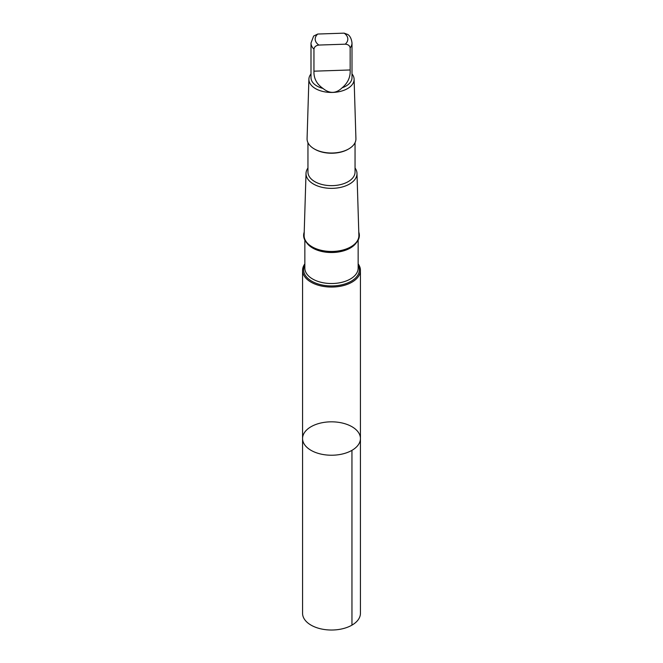 <?xml version="1.0" encoding="UTF-8"?>
<svg xmlns="http://www.w3.org/2000/svg" width="663" height="663" viewBox="0 0 663 663"><rect width="100%" height="100%" fill="white"/><g stroke="black" fill="none" stroke-linecap="round" stroke-linejoin="round"><path stroke-width="0.99" d="M303.77 433.768A28.932 16.699 180 0 1 335.669 422A28.932 16.699 180 0 1 360.432 438.525A28.932 16.699 180 0 1 331.5 455.232A28.932 16.699 180 0 1 302.568 438.525A28.932 16.699 180 0 1 303.77 433.768M302.568 613.316A28.932 16.708 0 0 0 327.331 629.85A28.932 16.708 0 0 0 359.23 618.082A28.932 16.708 0 0 0 360.432 613.316L360.432 438.525A28.932 16.699 180 0 1 331.5 455.232A28.932 16.699 180 0 1 302.568 438.525L302.568 613.316M345.249 44.181A16.318 9.423 0 0 0 344.147 33.15L317.751 34.037L313.649 36.034L310.997 43.037L310.997 77.679A20.503 11.835 0 0 0 323.005 88.452C329.702 93.881 336.058 93.665 342.091 87.814A20.503 11.835 0 0 0 352.003 77.679L352.003 43.037A20.503 11.835 0 0 1 350.155 47.943C349.782 45.656 348.15 44.396 345.249 44.181L318.853 45.059C315.969 45.474 314.337 46.833 313.947 49.153L313.947 71.181C313.665 78.284 316.682 84.035 323.005 88.452M304.847 263.866A28.932 16.699 0 0 0 303.77 265.598A28.932 16.699 0 0 0 302.568 270.355A28.932 16.699 0 0 0 331.5 287.062A28.932 16.699 0 0 0 360.432 270.355A28.932 16.699 0 0 0 358.153 263.866M304.218 232.125A27.871 16.094 0 0 0 331.5 251.509A27.871 16.094 0 0 0 358.782 232.125M307.955 168.004A25.484 14.719 0 0 0 307.068 169.455A25.484 14.719 0 0 0 306.016 173.383L304.118 235.365A27.382 15.813 0 0 0 331.5 251.459A27.382 15.813 0 0 0 358.882 235.365L356.984 173.383A25.484 14.719 0 0 0 355.045 168.004M306.016 173.383A25.484 14.719 0 0 0 331.5 188.358A25.484 14.719 0 0 0 356.984 173.383M307.955 142.678L307.955 172.057A23.545 13.591 0 0 0 331.5 185.648A23.545 13.591 0 0 0 355.045 172.057L355.045 142.678M310.997 73.9A22.608 13.053 0 0 0 309.836 75.681A22.608 13.053 0 0 0 308.9 79.162L307.077 138.675A24.423 14.105 0 0 0 314.229 148.893L314.85 149.25A23.545 13.591 0 0 0 348.15 149.25L348.771 148.893A24.423 14.105 0 0 0 355.923 138.675L354.1 79.162A22.608 13.053 0 0 0 352.003 73.9M314.229 148.893A24.423 14.105 0 0 0 348.771 148.893M308.9 79.162A22.608 13.053 0 0 0 331.5 92.447A22.608 13.053 0 0 0 354.1 79.162M342.091 87.814C347.876 83.008 350.561 77.057 350.155 69.971L350.155 47.943M344.147 33.15L347.918 34.542C350.139 36.109 351.498 38.943 352.003 43.037M351.954 450.334L351.962 625.134M310.997 43.037A20.503 11.835 0 0 0 313.947 49.153M317.751 34.037A16.318 9.423 0 0 0 315.853 36.424A16.318 9.423 0 0 0 318.853 45.059M304.847 265.159A27.871 16.094 0 0 0 304.789 265.275A27.871 16.094 0 0 0 331.608 285.944A27.871 16.094 0 0 0 358.153 265.159M304.847 240.114L304.847 268.142A26.653 15.39 0 0 0 331.5 283.524A26.653 15.39 0 0 0 358.153 268.142L358.153 240.114M306.654 242.699A26.653 15.39 0 0 0 331.5 252.528A26.653 15.39 0 0 0 356.346 242.699M350.155 69.971L313.947 71.181M302.568 270.355L302.568 438.525M360.432 270.355L360.432 438.525"/></g></svg>
